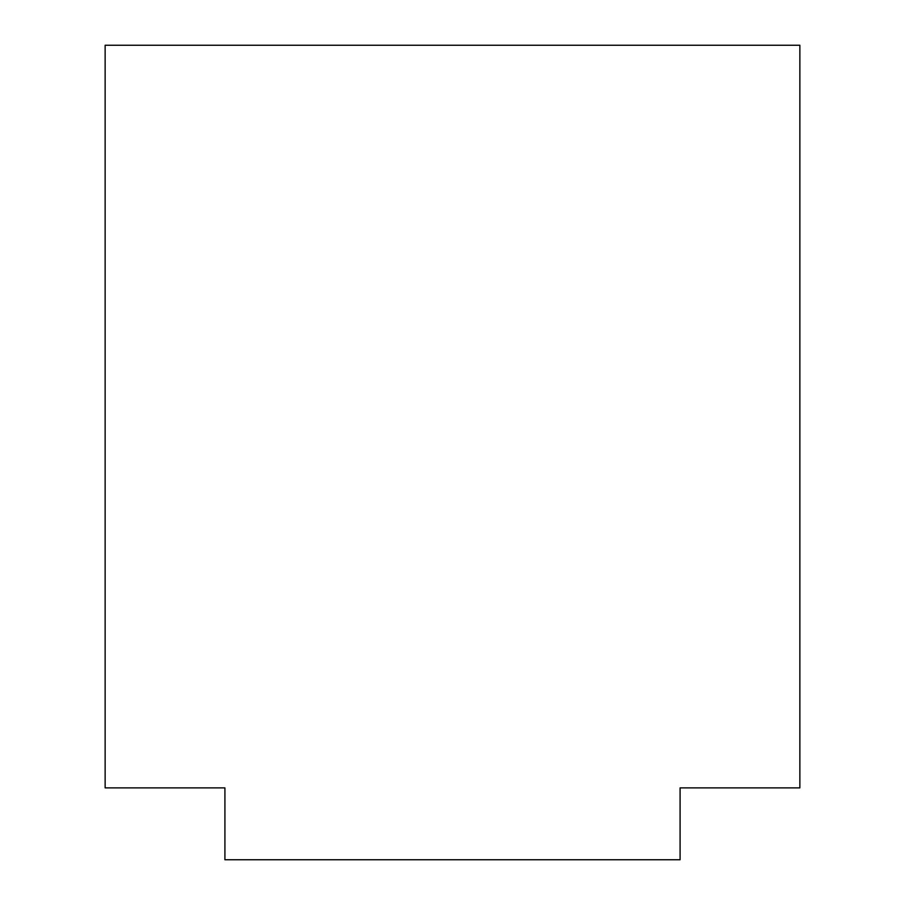 <?xml version="1.0" encoding="UTF-8"?>
<svg xmlns="http://www.w3.org/2000/svg" width="905" height="905" viewBox="0 0 905 905"><rect width="100%" height="100%" fill="white"/><g stroke="black" fill="none" stroke-linecap="round" stroke-linejoin="round"><path stroke-width="1.36" d="M799.862 45.25L105.138 45.25L105.138 787.882L224.915 787.882L224.915 859.75L680.085 859.75L680.085 787.882L799.862 787.882L799.862 45.25"/></g></svg>
